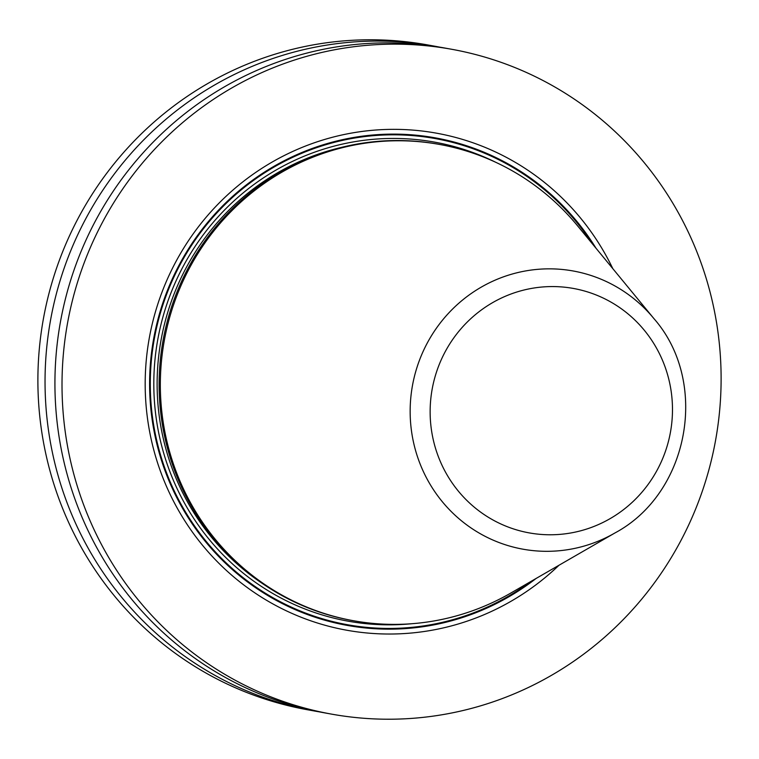 <?xml version="1.0" encoding="UTF-8"?>
<svg xmlns="http://www.w3.org/2000/svg" width="759" height="759" viewBox="0 0 759 759"><rect width="100%" height="100%" fill="white"/><g stroke="black" fill="none" stroke-linecap="round" stroke-linejoin="round"><path stroke-width="1.14" d="M331.256 714.067A337.802 329.283 100.3 0 1 312.708 710.13A337.802 329.283 -79.7 0 1 69.448 313.363A337.802 329.283 -79.7 0 1 451.861 49.307A337.802 329.283 -79.7 0 1 470.419 53.244A337.802 329.283 100.3 0 1 713.678 450.011A337.802 329.283 100.3 0 1 331.256 714.067L324.178 712.786A337.802 329.283 -79.7 0 1 305.63 708.849A337.802 329.283 -79.7 0 1 62.361 312.082A337.802 329.283 -79.7 0 1 444.783 48.026L451.861 49.307M319.245 711.847A337.802 329.283 -79.7 0 1 314.292 710.984A337.802 329.283 -79.7 0 1 295.744 707.056A337.802 329.283 -79.7 0 1 52.475 310.279A337.802 329.283 -79.7 0 1 434.898 46.233A337.802 329.283 -79.7 0 1 439.831 47.172M314.292 710.984L307.139 709.693A337.802 329.283 -79.7 0 1 288.581 705.756A337.802 329.283 -79.7 0 1 45.322 308.989A337.802 329.283 -79.7 0 1 427.744 44.933L434.898 46.233M612.817 268.658A252.538 246.172 100.3 0 0 450.514 136.146A252.538 246.172 100.3 0 0 152.341 323.514A252.538 246.172 100.3 0 0 332.613 627.238A252.538 246.172 100.3 0 0 559.013 565.237M353.229 620.691L352.015 620.473A242.007 235.897 100.3 0 1 338.723 617.655A242.007 235.897 -79.7 0 1 164.447 333.4A242.007 235.897 -79.7 0 1 438.417 144.229L439.632 144.457A242.007 235.897 100.3 0 0 165.661 333.618A242.007 235.897 100.3 0 0 339.947 617.873A242.007 235.897 100.3 0 0 353.229 620.691A242.007 235.897 100.3 0 0 510.911 592.997L614.913 532.979C689.409 493.179 709.589 381.929 653.831 318.495A141.354 137.777 100.3 0 0 581.052 272.652A141.354 137.777 100.3 0 0 414.158 377.517A141.354 137.777 100.3 0 0 515.057 547.514A141.354 137.777 100.3 0 0 614.913 532.979M653.831 318.495L577.533 225.774A242.007 235.897 100.3 0 0 452.924 147.274A242.007 235.897 100.3 0 0 439.632 144.457M595.995 248.212A247.719 241.466 100.3 0 0 449.1 140.776A247.719 241.466 -79.7 0 0 156.629 324.577A247.719 241.466 -79.7 0 0 333.457 622.494A247.719 241.466 100.3 0 0 536.082 578.472M531.034 581.385A247.007 240.774 100.3 0 1 333.599 621.792A247.007 240.774 -79.7 0 1 157.284 324.738A247.007 240.774 -79.7 0 1 448.92 141.468A247.007 240.774 100.3 0 1 592.295 243.715M495.504 162.17A243.392 237.254 100.3 0 0 448.076 144.988A243.392 237.254 -79.7 0 0 160.709 325.564A243.392 237.254 -79.7 0 0 334.444 618.281A243.392 237.254 100.3 0 0 411.757 623.727M262.14 583.31A240.622 234.55 -79.7 0 1 161.088 339.871A240.622 234.55 -79.7 0 1 341.208 147.455M580.303 289.91A124.21 121.07 100.3 0 0 433.655 382.062A124.21 121.07 100.3 0 0 522.315 531.433A124.21 121.07 100.3 0 0 668.964 439.281A124.21 121.07 100.3 0 0 580.303 289.91"/></g></svg>
